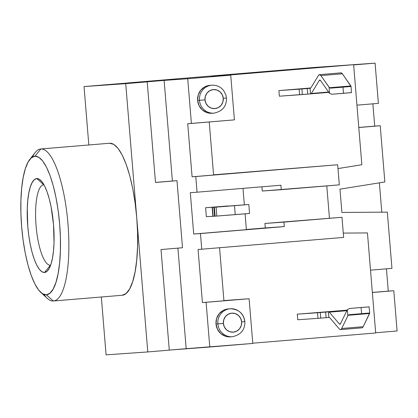 <?xml version="1.0" encoding="UTF-8"?>
<svg xmlns="http://www.w3.org/2000/svg" width="418" height="418" viewBox="0 0 418 418"><rect width="100%" height="100%" fill="white"/><g stroke="black" fill="none" stroke-linecap="round" stroke-linejoin="round"><path stroke-width="0.63" d="M340.482 329.619L361.962 327.832A11.218 3.072 -94.8 0 0 361.972 327.827A11.218 3.072 -94.8 0 0 363.169 326.704L341.668 328.491L347.86 315.836L347.353 309.675L349.552 308.463L369.063 306.843L349.552 308.463L347.353 309.675L340.498 323.689A5.606 1.536 85.2 0 1 339.902 324.253A5.606 1.536 85.2 0 1 339.897 324.253L339.897 324.253A5.606 1.536 85.2 0 1 339.322 323.929L340.419 323.835L339.322 323.929A5.606 1.536 -94.8 0 0 339.897 324.253A5.606 1.536 -94.8 0 0 340.498 323.689L347.353 309.675L347.86 315.836L341.668 328.491A11.218 3.072 85.2 0 1 340.471 329.619A11.218 3.072 85.2 0 1 340.461 329.619A11.218 3.072 85.2 0 1 339.317 328.971L330.074 318.093A11.218 3.072 -94.8 0 0 328.929 317.445L328.417 311.859L328.752 311.838A5.606 1.536 85.2 0 1 329.327 312.162L339.322 323.929L329.327 312.162L346.851 310.705L329.327 312.162A5.606 1.536 85.2 0 0 328.752 311.838L297.287 314.174L347.123 310.146L297.287 314.174L317.518 312.753L317.978 318.338L327.816 317.534M229.179 206.011L227.465 205.996L229.179 206.011M249.41 213.457L216.832 216.059L216.096 207.119L214.366 207.25L215.098 216.19L216.832 216.059L216.096 207.119L234.482 205.698L235.219 214.643L215.098 216.19L214.366 207.25L213.859 207.276L214.591 216.221L206.356 216.66L205.619 207.72L227.465 205.996L205.619 207.72L212.135 207.26L212.872 216.205L212.135 207.26L213.123 216.19L212.391 207.244L213.859 207.276L214.591 216.221L215.098 216.19L206.356 216.66L205.619 207.72L234.482 205.698L235.219 214.643L249.556 213.446L248.825 204.506L234.482 205.698L248.825 204.506M230.266 308.761A14.019 13.486 86 0 0 217.846 323.861L223.374 323.417A9.536 9.17 -94 0 1 231.729 313.155A9.536 9.17 -94 0 1 241.651 321.902L244.896 321.62L241.651 321.902L240.653 318.323L238.422 315.402L235.287 313.589L231.729 313.155L228.291 314.174L225.495 316.478L223.771 319.723L223.374 323.417L224.367 326.996L226.603 329.917L229.738 331.73L233.291 332.164L236.729 331.145L239.524 328.841L241.254 325.596L241.651 321.902A9.536 9.17 -94 0 1 233.291 332.164A9.536 9.17 -94 0 1 223.374 323.417L217.846 323.861A14.019 13.486 -94 0 1 230.302 308.761A14.019 13.486 -94 0 1 244.723 321.63L244.896 321.62C243.694 313.563 238.83 309.278 230.302 308.761L228.463 308.892A14.019 13.486 86 0 0 216.007 323.992L217.846 323.861L216.007 323.992L216.592 318.563L219.131 313.787L223.243 310.391L228.5 308.886M204.992 99.85A9.536 9.17 -94 0 1 213.347 89.588A9.536 9.17 -94 0 1 223.269 98.329L226.514 98.047L223.269 98.329L222.872 102.023L221.143 105.268L218.348 107.578L214.909 108.591L211.356 108.157L208.221 106.344L205.985 103.429L204.992 99.85L205.39 96.156L207.119 92.906L209.909 90.602L213.347 89.588L216.905 90.016L220.04 91.829L222.271 94.75L223.269 98.329A9.536 9.17 -94 0 1 214.909 108.591A9.536 9.17 -94 0 1 204.992 99.85L199.464 100.294L204.992 99.85M211.884 85.188A14.019 13.486 86 0 0 199.464 100.294A14.019 13.486 -94 0 1 211.921 85.188A14.019 13.486 -94 0 1 212.203 85.173M226.342 98.058L225.939 95.043L223.573 90.46C220.552 86.756 216.67 85 211.921 85.188L210.082 85.319A14.019 13.486 86 0 0 197.625 100.419L199.464 100.294L197.625 100.419L198.21 94.99L200.75 90.215L204.862 86.824L210.118 85.314M50.411 265.226A40.379 11.061 -94.8 0 0 50.625 265.2A40.379 11.061 85.2 0 1 50.447 265.221A40.379 11.061 85.2 0 1 50.411 265.226L50.411 265.226A40.379 11.061 85.2 0 1 36.073 225.83A40.379 11.061 85.2 0 1 43.754 184.74A40.379 11.061 85.2 0 1 43.796 184.74L36.794 178.57A47.109 12.906 85.2 0 1 40.572 180.21A47.109 12.906 85.2 0 1 53.514 224.45A47.109 12.906 85.2 0 1 48.06 270.216A47.109 12.906 85.2 0 1 44.512 272.468L50.411 265.226L44.512 272.468L41.925 271.742L39.292 269.239L36.711 265.059L34.276 259.359L32.092 252.357L30.237 244.321L28.779 235.564L27.776 226.425L27.28 208.389L27.802 200.185L28.821 192.959L30.289 186.982L32.16 182.488L34.354 179.646L36.794 178.57L39.381 179.291L42.014 181.793L44.595 185.979L47.025 191.679L49.214 198.681L51.069 206.711L53.525 224.612L54.026 242.649L53.504 250.847L52.485 258.073L51.017 264.051L49.146 268.549L46.952 271.386L44.512 272.468A47.109 12.906 85.2 0 1 27.776 226.425A47.109 12.906 85.2 0 1 36.794 178.57L43.796 184.74A40.379 11.061 85.2 0 1 43.932 184.73A40.379 11.061 -94.8 0 0 43.796 184.74A40.379 11.061 -94.8 0 0 36.068 225.757A40.379 11.061 -94.8 0 0 50.411 265.226M40.771 292.396L47.229 298.332A76.269 20.895 -94.8 0 0 53.352 300.997L46.351 294.826A69.54 19.05 85.2 0 1 40.771 292.396A69.54 19.05 85.2 0 1 21.668 227.099A69.54 19.05 85.2 0 1 29.72 159.535A69.54 19.05 85.2 0 1 34.955 156.212L40.854 148.965A76.269 20.895 -94.8 0 0 35.112 152.617L29.72 159.535M32.489 156.996A76.269 20.895 85.2 0 1 40.781 148.97A76.269 20.895 85.2 0 1 40.854 148.965L109.652 143.243A76.269 20.895 -94.8 0 0 109.579 143.249A76.269 20.895 -94.8 0 0 109.511 143.254M109.652 143.243L113.842 144.419L118.106 148.468L122.286 155.24L126.226 164.473L129.763 175.806L132.772 188.816L135.129 202.991L136.749 217.794L125.719 83.647L84.028 86.583L105.529 84.791L84.028 86.583L88.83 144.978L84.028 86.583L125.719 83.647L164.122 80.397L172.394 181.004L176.992 180.68L182.504 247.749L161.008 249.541L169.28 350.148L147.779 351.935L136.749 217.794L147.779 351.935L169.28 350.148L161.008 249.541L182.504 247.749L176.992 180.68L155.491 182.467L147.22 81.86L125.719 83.647L136.749 217.794A76.269 20.895 -94.8 0 0 109.652 143.243L40.854 148.965A76.269 20.895 85.2 0 1 67.935 223.379A76.269 20.895 85.2 0 1 53.426 300.991A76.269 20.895 85.2 0 1 53.352 300.997A76.269 20.895 85.2 0 1 43.927 294.444M246.374 229.498L265.299 227.92L264.934 223.447L341.987 217.282L264.934 223.447L283.937 222.115L264.934 223.447L265.299 227.92L284.308 226.582L193.712 234.033L246.385 229.649L245.089 213.838L246.385 229.649L193.712 234.033L200.457 233.557L201.742 249.206L343.643 237.403L341.987 217.282L283.937 222.115L284.308 226.582L246.374 229.498M223.912 300.584L249.107 298.729L206.105 302.308L209.784 347.018L252.785 343.444L249.107 298.729L202.427 302.564L223.928 300.777L219.565 247.728L223.928 300.777L202.427 302.564L206.105 302.308L209.784 347.018L169.274 350.085L186.177 348.68L177.911 248.135L186.177 348.68L252.785 343.444L249.107 298.729L223.912 300.584M252.765 343.204L375.677 332.979L367.453 232.93L343.288 233.092L367.453 232.93L375.677 332.979L252.765 343.204M329.441 218.165L326.787 185.911L329.441 218.165M267.933 71.546L353.623 64.691L361.847 164.739L337.984 168.574L361.847 164.739L353.623 64.691L211.722 76.494L353.623 64.691L268.278 71.525L330.325 66.331L311.933 67.627L127.03 83.004L311.933 67.627L330.33 66.394L267.954 71.765M213.572 174.823L337.671 164.744L192.092 176.809L213.588 175.017L209.23 121.967L213.588 175.017L192.092 176.809L195.77 176.548L197.056 192.196L280.906 185.221L281.272 189.694L262.269 191.031L261.919 186.804L262.269 191.031L339.322 184.866L337.671 164.744L213.572 174.823M309.435 93.961L279.365 96.192L278.905 90.602L310.752 87.952L278.905 90.602L310.114 88.282A11.218 3.072 85.2 0 1 310.088 88.287L310.114 88.282A11.218 3.072 85.2 0 0 311.117 87.482L318.474 75.439A11.218 3.072 85.2 0 1 319.488 74.639A11.218 3.072 85.2 0 1 320.872 75.585L342.373 73.798A11.218 3.072 -94.8 0 0 340.989 72.852L319.488 74.639M297.747 319.765L297.287 314.174L297.747 319.765L317.978 318.338L297.747 319.765M349.249 314.686L348.178 315.287L349.26 314.686L369.7 312.988L369.575 313.51L348.178 315.287L347.86 315.836L348.178 315.287L369.575 313.51L363.169 326.704L341.668 328.491A11.218 3.072 85.2 0 1 340.461 329.619A11.218 3.072 85.2 0 1 339.317 328.971L330.074 318.093A11.218 3.072 85.2 0 0 328.929 317.445L320.742 318.119L320.282 312.528L325.659 312.084L326.113 317.67L325.659 312.084L328.417 311.859L328.877 317.45L328.48 317.481M349.26 314.686L369.695 312.988L363.169 326.704A11.218 3.072 85.2 0 1 361.962 327.832M244.347 204.841L242.994 188.377L244.347 204.841M190.31 192.672L193.712 234.033L190.31 192.672L197.056 192.196L190.31 192.672M187.724 78.736L191.402 123.451L234.404 119.872L230.726 75.156L187.724 78.736L230.726 75.156L211.722 76.494L230.726 75.156L234.404 119.872L187.724 123.707L191.402 123.451L187.724 78.736L164.122 80.397L187.724 78.736M212.213 113.278L206.983 112.641L202.375 109.976L199.088 105.686L197.625 100.419A14.019 13.486 86 0 0 212.046 113.288L213.891 113.158A14.019 13.486 -94 0 1 199.464 100.294A14.019 13.486 86 0 0 213.922 113.158M230.595 336.851L225.365 336.213L220.756 333.548L217.47 329.253L216.007 323.992A14.019 13.486 86 0 0 230.428 336.861L232.267 336.73A14.019 13.486 -94 0 1 217.846 323.861A14.019 13.486 86 0 0 232.303 336.73M198.064 249.468L201.742 249.206L198.064 249.468L202.427 302.564L198.064 249.468M381.786 212.177L379.372 182.838L381.786 212.177M384.847 181.961L380.228 125.734L374.711 126.121L372.877 103.831L374.711 126.121L358.78 127.443L380.228 125.734L358.785 127.516L380.228 125.734L384.847 181.961L339.98 189.166L384.847 181.961M378.389 103.377L375.082 63.134L329.556 66.384L375.082 63.134L353.638 64.915L375.082 63.134L378.389 103.377L356.951 105.158L378.389 103.377M397.1 330.972L393.793 290.729L388.275 291.116L386.441 268.831L388.275 291.116L372.349 292.443L393.793 290.729L372.354 292.511L393.793 290.729L397.1 330.972L375.662 332.754L397.1 330.972M391.953 268.372L387.329 212.14L341.898 212.443L339.98 189.166L341.898 212.443L387.329 212.14L391.953 268.372L370.515 270.153L391.953 268.372M147.779 351.935L106.088 354.866L101.328 297.005L106.088 354.866L147.779 351.935M127.035 83.062L105.529 84.791L127.035 83.062M136.749 217.794L137.569 232.648L137.553 246.991L136.707 260.268L135.061 271.972L132.678 281.648L129.653 288.927L126.1 293.525L122.155 295.275A76.269 20.895 -94.8 0 0 122.223 295.265A76.269 20.895 -94.8 0 0 136.749 217.794M46.351 294.826L49.951 293.232L53.19 289.037L55.949 282.401L58.123 273.581L59.622 262.912L60.391 250.805L60.406 237.727L59.659 224.179L58.18 210.682L56.033 197.761L53.29 185.9L50.061 175.565L46.476 167.148L42.662 160.972L38.77 157.283L34.955 156.212L31.355 157.805L28.116 161.996L25.357 168.632L23.183 177.457L21.684 188.126L20.91 200.232L20.9 213.311L21.647 226.854L23.126 240.35L25.273 253.277L28.016 265.132L31.24 275.472L34.83 283.89L38.644 290.061L42.532 293.755L46.351 294.826L53.352 300.997A76.269 20.895 -94.8 0 0 67.946 223.515A76.269 20.895 -94.8 0 0 40.854 148.965L34.955 156.212A69.54 19.05 85.2 0 1 59.659 224.179A69.54 19.05 85.2 0 1 46.351 294.826M155.491 182.467L147.22 81.86L142.622 82.184L164.122 80.397L172.394 181.004L155.486 182.41L176.992 180.68L155.491 182.467M187.724 123.707L192.092 176.809L187.724 123.707M201.742 249.206L343.643 237.403L341.987 217.282L283.937 222.115L284.308 226.582L200.457 233.557L201.742 249.206M280.906 185.221L281.272 189.694L339.322 184.866L337.671 164.744L195.77 176.548L197.056 192.196L280.906 185.221M247.513 204.601L230.041 205.949L247.513 204.601M369.705 312.998L369.063 306.843L349.526 308.468L369.188 306.88M347.039 310.318L328.752 311.838L347.039 310.318M351.564 92.566L331.944 94.254L329.572 93.392L329.065 87.231L320.872 75.585L329.473 87.723L350.864 85.941L351.073 86.453L330.633 88.156L342.969 87.158L330.633 88.156L329.473 87.723L350.864 85.941L342.373 73.798L320.872 75.585L319.608 74.639L318.474 75.439L311.117 87.482A11.218 3.072 85.2 0 1 310.088 88.287L310.496 93.878L310.83 93.857A5.606 1.536 85.2 0 1 310.83 93.857A5.606 1.536 -94.8 0 0 311.342 93.454L319.305 80.423L320.376 80.334L319.305 80.423L311.342 93.454L328.611 92.017L311.342 93.454A5.606 1.536 85.2 0 1 310.835 93.857L310.099 93.909M310.84 93.851L328.846 92.357L310.835 93.857M319.305 80.423A5.606 1.536 85.2 0 1 319.812 80.026A5.606 1.536 85.2 0 1 320.501 80.496L329.572 93.392L320.501 80.496L319.869 80.026L319.305 80.423M351.078 86.437L351.449 92.629L343.476 93.318L342.969 87.158L330.633 88.156L329.065 87.231L329.572 93.392L331.944 94.254L343.476 93.318L342.969 87.158L351.073 86.453L342.373 73.798L341.109 72.852M279.365 96.192L299.596 94.771L299.136 89.18L278.905 90.602L279.365 96.192M302.36 94.546L307.737 94.102L307.277 88.511L301.9 88.956L302.36 94.546L301.9 88.956L299.136 89.18L299.596 94.771L302.36 94.546M369.063 306.843L361.084 307.528L361.591 313.688L361.084 307.528L349.552 308.463M320.742 318.119L320.282 312.528L317.518 312.753L317.978 318.338L320.742 318.119M310.496 93.878L307.737 94.102L307.277 88.511L310.036 88.287L310.496 93.878M361.972 327.827L340.471 329.619M109.579 143.249L40.781 148.97M122.223 295.265L53.426 300.991M226.514 98.047C226.613 106.35 222.407 111.387 213.891 113.158M232.267 336.73C240.789 334.959 244.995 329.922 244.896 321.62"/></g></svg>
